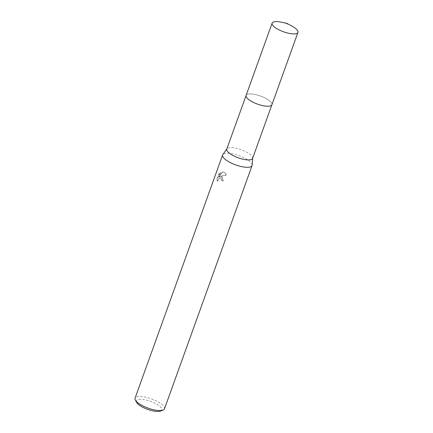 <?xml version="1.0" encoding="UTF-8"?>
<svg xmlns="http://www.w3.org/2000/svg" width="433" height="433" viewBox="0 0 433 433"><rect width="100%" height="100%" fill="white"/><g stroke="black" fill="none" stroke-linecap="round" stroke-linejoin="round"><path stroke-width="0.32" stroke-dasharray="2.17 1.62" d="M270.381 105.923A13.721 4.308 19.8 0 0 271.399 105.419A13.721 4.308 19.8 0 0 271.913 104.726A13.721 4.308 19.8 0 0 265.997 98.486A13.721 4.308 19.8 0 0 252.25 94.031A13.721 4.308 19.8 0 0 246.101 95.433A13.721 4.308 19.8 0 0 246.058 96.294A13.721 4.308 19.8 0 0 246.518 97.333M252.25 94.026A13.721 4.308 19.8 0 0 246.058 96.288A13.721 4.308 19.8 0 0 265.77 106.128A13.721 4.308 19.8 0 0 271.404 105.414A13.721 4.308 19.8 0 0 267.015 99.06A13.721 4.308 19.8 0 0 252.25 94.026M252.591 158.402A13.721 4.308 19.8 0 0 252.666 158.029A13.721 4.308 19.8 0 0 246.188 151.902A13.721 4.308 19.8 0 0 232.927 147.707A13.721 4.308 19.8 0 0 226.952 148.773A13.721 4.308 19.8 0 0 226.778 149.109M252.147 165.157A15.648 4.915 19.8 0 0 244.753 158.164A15.648 4.915 19.8 0 0 229.625 153.379A15.648 4.915 19.8 0 0 222.811 154.592M221.236 176.675L219.612 176.772L221.474 176.014L226.324 174.678L225.111 172.875L222.952 171.917L222.118 171.944L218.725 177.102L220.337 172.632L218.708 174.131L216.727 179.641L217.436 181.2L218.048 179.349L219.482 178.174L220.289 178.06L221.155 178.434L221.691 179.522L221.555 180.572A15.648 4.915 -160.2 0 1 223.033 180.848L222.286 177.238L221.236 176.675M164.491 408.806A15.648 4.915 19.8 0 0 157.742 401.683A15.648 4.915 19.8 0 0 142.056 396.601A15.648 4.915 19.8 0 0 135.047 398.203M160.659 411.031A13.564 4.26 19.8 0 0 157.726 404.801A13.564 4.26 19.8 0 0 142.414 399.388A13.564 4.26 19.8 0 0 136.579 402.36M217.696 181.438L216.998 179.884L218.979 174.369L220.597 172.87L218.99 177.335L222.373 172.172L225.371 173.113L226.589 174.921L219.872 177.005L222.546 177.47L223.298 181.081A15.128 4.752 19.8 0 0 221.815 180.805L221.95 179.755L221.409 178.661L220.549 178.288L218.963 178.867L217.869 180.437L217.696 181.438L217.436 181.205M218.979 174.369L218.708 174.131M291.766 26.007A13.721 4.308 19.8 0 0 280.985 22.126M271.875 104.835L271.913 104.726A13.726 4.308 19.8 0 0 270.105 101.268A13.726 4.308 19.8 0 0 256.206 94.735A13.726 4.308 19.8 0 0 246.096 95.428L246.063 95.541"/><path stroke-width="0.65" d="M246.518 97.333A13.721 4.308 19.8 0 0 265.765 106.134A13.721 4.308 19.8 0 0 270.381 105.923M246.063 95.541L226.778 149.109A13.721 4.308 19.8 0 0 232.694 155.35A13.721 4.308 19.8 0 0 246.442 159.804A13.721 4.308 19.8 0 0 252.591 158.402L271.875 104.835M226.838 148.93L222.811 154.592A15.648 4.915 19.8 0 0 222.611 154.976A15.648 4.915 19.8 0 0 229.36 162.099A15.648 4.915 19.8 0 0 245.046 167.181A15.648 4.915 19.8 0 0 252.06 165.579A15.648 4.915 19.8 0 0 252.147 165.157L252.656 158.224M222.611 154.976L135.047 398.203A15.648 4.915 19.8 0 0 135.323 400.032A15.648 4.915 19.8 0 0 157.477 410.408A15.648 4.915 19.8 0 0 163.111 410.035A15.648 4.915 19.8 0 0 164.491 408.806L252.06 165.579M135.323 400.032L136.579 402.36A13.564 4.26 19.8 0 0 155.777 411.35A13.564 4.26 19.8 0 0 160.659 411.031L163.111 410.035M296.14 28.935A13.721 4.308 19.8 0 0 291.766 26.007L286.651 23.29L280.985 22.126A13.721 4.308 19.8 0 0 272.141 23.101A13.721 4.308 19.8 0 0 273.954 26.559A13.721 4.308 19.8 0 0 287.848 33.087A13.721 4.308 19.8 0 0 297.953 32.394A13.721 4.308 19.8 0 0 296.14 28.935M272.141 23.101L246.096 95.428A13.726 4.308 19.8 0 0 247.909 98.892A13.726 4.308 19.8 0 0 261.808 105.419A13.726 4.308 19.8 0 0 271.919 104.726L297.953 32.394"/></g></svg>
